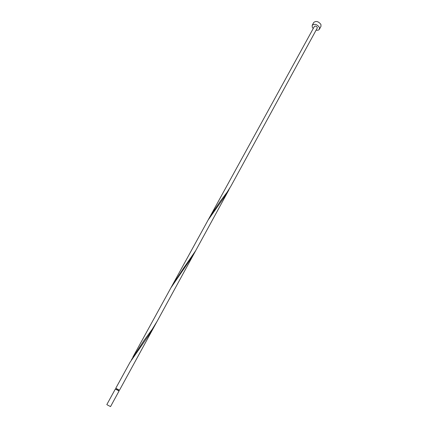 <?xml version="1.0" encoding="UTF-8"?>
<svg xmlns="http://www.w3.org/2000/svg" width="428" height="428" viewBox="0 0 428 428"><rect width="100%" height="100%" fill="white"/><g stroke="black" fill="none" stroke-linecap="round" stroke-linejoin="round"><path stroke-width="0.64" d="M107.235 404.872L110.536 406.6L107.235 404.872M106.823 404.567L115.341 389.057L118.626 390.743L119.016 391.069L110.536 406.6M115.753 389.175L116.132 388.485L118.759 389.833L119.07 390.095L118.69 390.785M316.121 30.12C317.72 30.447 318.823 30.147 319.416 29.227L319.363 27.306C316.913 24.235 314.526 23.556 312.205 25.279L312.263 27.232L313.232 28.537M319.416 29.227L320.968 26.375L320.92 24.45C318.475 21.373 316.094 20.705 313.772 22.433L312.205 25.279M116.084 388.57L119.021 390.181M115.763 388.287L130.107 362.158L149.57 334.113L155.706 323.787M172.147 285.642L183.976 267.591L195.633 250.765L157.033 321.444L152.186 329.325L144.108 340.319L131.498 359.707M132.819 357.214L170.879 287.878L193.269 255.088L119.433 390.299M170.879 287.878L208.158 219.96L224.834 196.372L229.879 187.956M227.027 192.359L220.457 201.042L210.426 215.824L314.361 26.472C315.286 25.787 316.244 26.055 317.223 27.28L317.244 28.055L231.002 185.993L227.027 192.359M195.628 250.765L228.836 189.962M173.356 283.368L210.426 215.824M220.457 201.042L221.276 199.994M144.108 340.319L145.012 339.12"/></g></svg>
